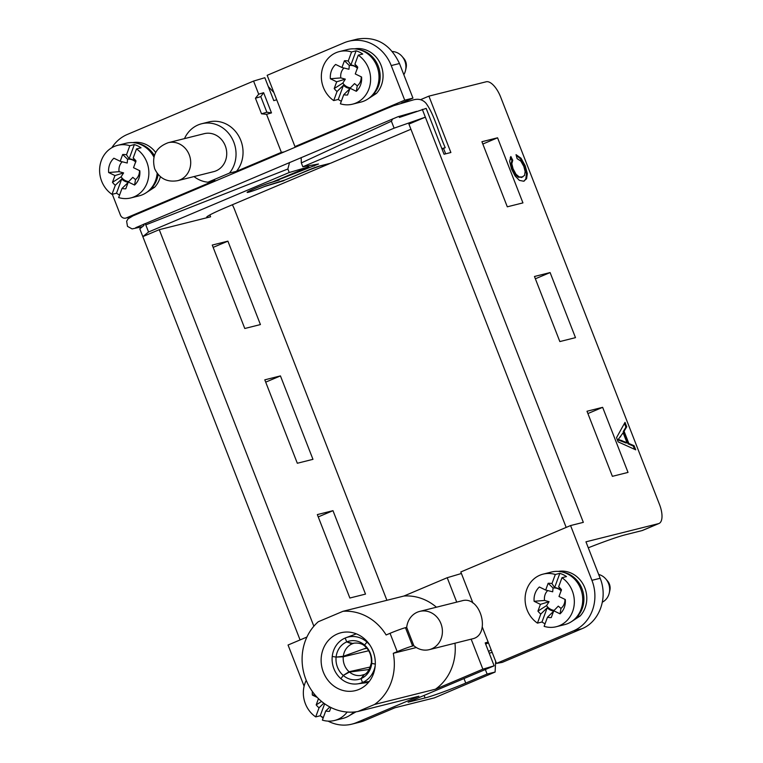 <?xml version="1.0" encoding="UTF-8"?>
<svg xmlns="http://www.w3.org/2000/svg" width="763" height="763" viewBox="0 0 763 763"><rect width="100%" height="100%" fill="white"/><g stroke="black" fill="none" stroke-linecap="round" stroke-linejoin="round"><path stroke-width="1.14" d="M276.711 99.772L273.783 100.64L264.847 77.721L253.574 81.069L127.268 134.479A39.428 35.584 -104.1 0 0 111.837 147.717M306.907 637.048L288.052 645.021L304.113 686.214M320.803 716.133A39.428 35.584 -104.1 0 0 323.15 718.021M328.08 721.121A39.428 35.584 -104.1 0 0 351.848 724.154A39.428 35.584 -104.1 0 0 356.559 722.571L418.897 696.218L357.971 711.488A50.768 45.818 75.9 0 1 306.888 681.884A50.768 45.818 75.9 0 1 318.247 621.759L342.978 611.306A50.768 45.818 75.9 0 1 386.135 634.969L390.055 633.309A12.322 0.734 158.7 0 1 405.458 627.682L406.698 627.377L413.842 645.708A19.714 17.797 -104.1 0 0 429.292 649.647A19.714 17.797 -104.1 0 0 441.758 626.194A19.714 17.797 -104.1 0 0 419.707 611.401A19.714 17.797 -104.1 0 0 406.698 627.377M356.559 722.571L364.79 720.51L394.976 707.749L434.366 697.878L495.111 672.041L495.645 661.311M357.971 711.488L374.557 704.468L435.482 689.199L482.865 669.161L494.138 665.813L408.11 702.189L425.077 697.945A32.532 1.946 158.7 0 0 465.754 683.076L487.109 674.044L495.111 672.041M489.207 653.166L492.183 652.422M132.838 142.614A26.123 23.577 75.9 0 1 155.671 152.447M160.383 176.711A26.123 23.577 75.9 0 1 154.66 187.212L146.229 192.705M112.314 194.26L120.42 215.061A4.931 4.444 -104.1 0 0 125.723 218.104A4.931 4.444 -104.1 0 0 126.315 217.913L214.918 180.45L207.937 182.204L229.453 173.106A29.814 26.915 -104.1 0 0 231.838 138.027A29.814 26.915 -104.1 0 0 201.699 123.74A29.814 26.915 -104.1 0 0 184.493 138.618M201.699 123.74L208.7 121.985A29.814 26.915 75.9 0 1 238.829 136.243A29.814 26.915 75.9 0 1 236.492 171.313L281.366 152.352L266.545 114.326L261.518 113.801L266.869 112.228L260.793 96.634L255.443 98.217L261.518 113.801M253.574 81.069L258.695 94.192L255.443 98.217M168.175 142.71L204.198 133.678A19.571 17.663 75.9 0 1 226.086 148.365A19.571 17.663 75.9 0 1 213.707 171.637L177.693 180.669A19.571 17.663 -104.1 0 0 190.063 157.397A19.571 17.663 -104.1 0 0 168.175 142.71C155.919 147.345 151.417 156.043 154.689 168.795C159.41 178.523 167.078 182.481 177.693 180.669M194.012 176.577A29.814 26.915 -104.1 0 0 207.937 182.204M374.557 704.468A50.768 45.818 -104.1 0 0 393.279 653.309L416.331 647.529M405.458 627.682L412.611 646.013A12.322 0.734 158.7 0 0 397.199 651.65L393.279 653.309M337.408 633.948A29.814 26.915 75.9 0 1 340.966 632.756A29.814 26.915 75.9 0 1 374.318 655.14A29.814 26.915 75.9 0 1 355.463 690.601A29.814 26.915 75.9 0 1 322.682 670.229A29.814 26.915 75.9 0 1 337.408 633.948M283.741 180.488L310.083 169.577L319.382 166.191L329.339 163.759L226.973 207.04A39.428 2.365 -21.3 0 0 206.706 217.236A39.428 2.365 -21.3 0 0 210.588 216.806L159.257 229.673L313.86 626.213M273.879 92.514L268.309 86.591M258.695 94.192L263.616 92.695L271.485 112.895L266.545 114.326M287.861 169.004L145.771 224.875L148.556 232L289.225 172.514L287.861 169.004L289.539 162.471M283.989 151.971L281.366 152.352M289.225 172.514L308.853 166.792L272.515 181.995A14.783 0.887 -21.3 0 0 256.883 187.66A14.783 0.887 -21.3 0 0 247.117 192.381A14.783 0.887 -21.3 0 0 264.58 186.496L264.561 186.468M143.511 224.217L143.988 225.438L139.791 228.824L300.078 639.938M159.257 229.673L142.834 236.616L148.556 232M283.817 180.688L264.58 186.496M139.219 213.192L140.688 211.828M488.129 642.026L485.201 642.894L494.138 665.813M488.463 642.894L485.669 644.086M461.405 573.499L447.213 577.715L403.904 596.037A50.768 45.818 75.9 0 1 436.436 607.205M456.722 602.121L447.213 577.715M482.865 669.161L471.162 639.156M364.79 720.51A39.428 35.584 75.9 0 1 360.079 722.084L351.848 724.154M260.421 324.571L227.899 241.146L212.257 245.066L244.78 328.491L260.421 324.571M365.506 594.1L332.983 510.676L317.341 514.596L349.864 598.02L365.506 594.1M312.964 459.336L280.441 375.911L264.799 379.831L297.322 463.255L312.964 459.336M386.898 600.29L234.575 209.587A18.531 7.897 67.1 0 0 232.343 204.77M342.978 611.306L403.904 596.037M435.482 689.199A50.768 45.818 -104.1 0 0 454.977 643.209M280.441 375.911L265.696 382.139M332.983 510.676L318.238 516.904M227.899 241.146L213.154 247.384M487.109 674.044L485.354 669.533M412.611 646.013L413.842 645.708M419.707 611.401L462.092 600.777C480.604 595.159 491.439 635.054 472.421 638.841L429.292 649.647M229.453 173.106L236.492 171.313M145.771 224.875L144.846 223.645M266.869 112.228L271.485 112.895M260.793 96.634L263.616 92.695M157.159 173.296A27.106 24.464 75.9 0 1 139.228 195.824L130.826 197.932A27.106 24.464 -104.1 0 0 148.68 176.291A27.106 24.464 -104.1 0 0 136.491 148.928L133.163 158.017L135.814 161.985M119.591 195.004A27.106 24.464 75.9 0 1 116.51 193.211L111.98 194.346L115.318 185.256A17.253 15.565 75.9 0 1 112.466 182.328L121.088 176.835L123.596 172.905L119.076 171.665L108.642 172.524A17.253 15.565 75.9 0 1 113.887 158.218L120.192 161.27L127.221 163.024L127.555 159.219L122.671 154.507A17.253 15.565 75.9 0 1 126.486 154.803L129.824 145.714A27.106 24.464 -104.1 0 0 117.645 145.342L126.048 143.244A27.106 24.464 75.9 0 1 153.907 157.083M120.192 161.27L122.671 154.507M135.68 161.851A11.846 10.692 -104.1 0 0 132.705 159.763A11.846 10.692 -104.1 0 0 129.147 158.761L126.486 154.803M133.163 158.017A17.253 15.565 75.9 0 1 136.005 160.945L133.525 167.707L139.829 170.759A17.253 15.565 75.9 0 1 134.584 185.056L128.279 182.014L125.8 188.776A17.253 15.565 75.9 0 1 121.985 188.48L118.647 197.569A27.106 24.464 -104.1 0 0 130.826 197.932M135.633 161.966A11.311 10.205 -104.1 0 0 132.972 160.135A11.311 10.205 -104.1 0 0 127.555 159.219M129.824 145.714L134.355 144.579L129.147 158.761M134.355 144.579A27.106 24.464 75.9 0 1 141.021 147.793L136.491 148.928M134.584 185.056L135.509 179.61L132.81 177.35L128.279 182.014M135.509 179.61A11.311 10.205 -104.1 0 0 139.486 170.588M121.088 176.835A11.311 10.205 -104.1 0 0 128.699 181.584M122.233 161.775A11.311 10.205 -104.1 0 0 119.076 171.665M112.466 182.328L114.946 175.566L108.642 172.524M114.946 175.566L123.596 172.905M115.318 185.256L121.718 179.019A11.846 10.692 -104.1 0 0 128.012 182.204M121.718 179.019L116.51 193.211M117.645 145.342A27.106 24.464 -104.1 0 0 101.317 160.564A27.106 24.464 -104.1 0 0 111.98 194.346M128.384 182.243L121.985 188.48M158.122 174.489A26.123 23.577 75.9 0 1 151.78 187.936L154.66 187.212M137.512 143.396A26.123 23.577 75.9 0 1 154.355 155.509M356.063 711.793L349.959 715.255M353.794 712.032A27.106 24.464 75.9 0 1 342.959 718.374L334.556 720.482A27.106 24.464 -104.1 0 0 347.194 712.041M330.932 707.52L329.53 711.316A17.253 15.565 75.9 0 1 325.715 711.021L322.377 720.119A27.106 24.464 -104.1 0 0 334.556 720.482M314.947 694.855L312.372 695.064A17.253 15.565 75.9 0 1 312.382 691.545M317.265 697.43L312.372 695.064M323.321 717.554A27.106 24.464 75.9 0 1 320.241 715.761L315.71 716.896L319.048 707.806L323.808 703.181M324.637 703.772L320.241 715.761M306.24 680.358A27.106 24.464 -104.1 0 0 305.047 683.114A27.106 24.464 -104.1 0 0 315.71 716.896M319.048 707.806A17.253 15.565 75.9 0 1 316.197 704.878L318.476 698.66M329.874 706.977L325.715 711.021M316.197 704.878L321.585 701.445M371.352 662.789L371.705 663.419A19.724 17.797 75.9 0 1 361.061 678.593L364.409 674.454M371.333 662.875C369.426 670.191 366.841 674.13 363.589 674.692L363.608 674.683M371.352 662.685C371.734 656.027 369.654 650.61 365.115 646.414L364.561 645.069A19.724 17.797 75.9 0 1 371.715 663.4L371.352 662.694M353.011 643.505L346.764 641.912A19.724 17.797 75.9 0 1 364.552 645.059L365.029 646.337M366.621 647.911L343.321 656.285L336.101 657.096A19.724 17.797 75.9 0 1 346.745 641.921L352.001 643.905L353.498 643.352M370.379 666.986L349.092 671.736L343.245 675.436A19.724 17.797 75.9 0 1 336.101 657.105L343.264 656.781L368.691 650.744M363.989 674.635L361.052 678.593A19.724 17.797 75.9 0 1 343.255 675.446L349.473 672.06L369.216 669.494M363.446 674.759L360.746 675.484A16.519 14.917 75.9 0 1 349.473 672.06M369.225 681.493L362.492 682.504L361.061 678.593L362.492 682.504A23.901 21.574 75.9 0 1 357.494 683.877A23.901 21.574 75.9 0 1 340.908 678.688A23.901 21.574 75.9 0 1 332.239 656.457A23.901 21.574 75.9 0 1 345.153 638.049A23.901 21.574 75.9 0 1 345.925 637.734A23.901 21.574 75.9 0 1 366.736 641.864A23.901 21.574 75.9 0 1 370.255 645.612M375.224 665.45A23.901 21.574 75.9 0 1 362.492 682.504L369.073 681.693M371.705 663.419L375.406 664.106L371.715 663.4M367.289 641.664L364.552 645.059L367.337 641.702M346.764 641.912L345.153 638.04L346.745 641.921M336.101 657.096L332.239 656.447L336.101 657.105M343.245 675.436L340.908 678.679L343.255 675.446M366.889 648.216L363.579 648.998M491.181 649.876L488.549 651.488M521.263 177.569L524.582 175.395L525.135 171.532L523.809 166.391L520.814 161.079L517.114 158.656L516.046 154.66L521.034 158.237L525.182 165.705L527.319 173.64L526.575 178.78L523.647 181.222L519.374 180.373L515.101 175.976L511.534 169.062L509.655 161.394L510.857 156.51L512.746 160.23L511.811 163.711L513.06 168.757L515.988 174.231L519.193 176.93L522.76 176.997L518.373 177.283L515.168 174.584L512.24 169.109L510.991 164.064L511.925 160.573L510.294 157.369M524.286 181.012L523.647 181.222M628.855 443.484L634.101 445.706L635.713 449.827L618.144 441.863L616.514 437.676L625.011 422.378L626.728 426.794L624.077 431.219L628.855 443.484L628.035 443.828L623.257 431.562L625.908 427.146L624.449 423.389M482.321 627.119L496.465 663.409L573.375 630.896A39.428 35.584 -104.1 0 0 591.926 580.328L600.157 578.268L585.955 541.825L658.479 523.647A18.531 7.897 -112.9 0 0 658.984 523.485A18.531 7.897 -112.9 0 0 659.499 504.477L500.662 97.073A18.531 7.897 -112.9 0 0 486.203 81.775L428.901 96.138L420.69 99.61M398.982 116.348L399.402 117.435L426.164 108.394L444.037 154.231L450.885 152.514L428.901 96.138M422.311 109.367L583.333 522.359L570.571 525.554L460.814 571.964L472.926 603.028M591.926 580.328L570.571 525.554M559.842 341.566L575.483 337.647L550.104 272.563L534.462 276.483L559.842 341.566M507.3 206.811L522.941 202.891L497.562 137.798L481.92 141.718L507.3 206.811M612.384 476.331L628.025 472.411L602.646 407.328L587.005 411.247L612.384 476.331M558.306 571.401A26.123 23.577 75.9 0 1 583.867 585.688A26.123 23.577 75.9 0 1 580.138 615.999L571.697 621.492M600.157 578.268C608.168 597.715 599.46 621.778 581.892 628.76L502.245 662.389L496.465 663.409M588.283 547.796A39.428 2.365 -21.3 0 1 625.383 534.777L642.055 530.59A18.531 7.897 67.1 0 0 642.551 530.428L658.984 523.485M301.175 157.55L301.328 162.92L302.835 166.763L318.514 164.026L278.972 179.601M391.228 65.58A39.428 35.584 -104.1 0 0 348.796 41.221L357.294 39.094C376.254 36.071 390.322 44.216 399.469 63.51L391.228 65.58L404.724 100.182L294.966 146.591L296.292 146.773M294.966 146.591L267.174 75.318L344.084 42.795A39.428 35.584 -104.1 0 1 348.796 41.221M354.576 48.851A26.123 23.577 75.9 0 1 380.127 63.138A26.123 23.577 75.9 0 1 376.407 93.448L367.966 98.942M301.328 162.92L391.39 121.193L394.109 128.165L425.353 117.159L408.92 124.102L566.175 527.414M302.835 166.763L394.109 128.165M401.414 103.015L412.955 98.122L399.469 63.51M410.933 129.252L330.455 163.282L319.668 165.991A9.366 0.563 158.7 0 0 307.956 170.263L285.124 179.925L265.324 186.153A14.192 0.849 -21.3 0 1 247.67 192.171A14.192 0.849 -21.3 0 1 254.432 188.728A14.192 0.849 -21.3 0 1 268.061 183.463L279.144 180.039M404.724 100.182L412.955 98.122M550.104 272.563L535.359 278.791M497.562 137.798L482.817 144.035M602.646 407.328L587.901 413.556M386.25 107.993L397.256 104.388M391.39 121.193L392.783 118.809M387.156 108.346L386.374 108.327M561.11 590.743A11.311 10.205 -104.1 0 0 558.449 588.922A11.311 10.205 -104.1 0 0 553.032 588.006L548.149 583.294A17.253 15.565 75.9 0 1 551.964 583.581L555.302 574.491A27.106 24.464 -104.1 0 0 543.122 574.129L551.515 572.021A27.106 24.464 75.9 0 1 580.691 588.769A27.106 24.464 75.9 0 1 564.696 624.611L556.303 626.719A27.106 24.464 -104.1 0 0 574.148 605.078A27.106 24.464 -104.1 0 0 561.969 577.715L558.63 586.804L561.291 590.772M543.122 574.129A27.106 24.464 -104.1 0 0 526.794 589.351A27.106 24.464 -104.1 0 0 537.457 623.133L540.786 614.043L547.185 607.806A11.846 10.692 -104.1 0 0 553.48 610.982M555.302 574.491L559.832 573.356A27.106 24.464 75.9 0 1 566.499 576.58L561.969 577.715M558.63 586.804A17.253 15.565 75.9 0 1 561.482 589.732L559.002 596.494L565.307 599.537A17.253 15.565 75.9 0 1 560.061 613.843L553.757 610.791L551.277 617.553A17.253 15.565 75.9 0 1 547.462 617.257L544.124 626.356A27.106 24.464 -104.1 0 0 556.303 626.719M545.059 623.791A27.106 24.464 75.9 0 1 541.978 621.998L537.457 623.133M561.148 590.638A11.846 10.692 -104.1 0 0 558.182 588.55A11.846 10.692 -104.1 0 0 554.625 587.548L551.964 583.581M559.832 573.356L554.625 587.548M540.786 614.043A17.253 15.565 75.9 0 1 537.934 611.115L546.566 605.622L549.074 601.692L544.544 600.452L534.119 601.301A17.253 15.565 75.9 0 1 539.365 587.005L545.669 590.047L552.698 591.811L553.032 588.006M545.669 590.047L548.149 583.294M560.061 613.843L560.977 608.388L558.278 606.137L553.757 610.791M560.977 608.388A11.311 10.205 -104.1 0 0 564.954 599.375M546.566 605.622A11.311 10.205 -104.1 0 0 554.167 610.371M547.71 590.562A11.311 10.205 -104.1 0 0 544.544 600.452M537.934 611.115L540.423 604.353L534.119 601.301M540.423 604.353L549.074 601.692M547.185 607.806L541.978 621.998M553.852 611.029L547.462 617.257M602.408 602.131A14.783 13.343 -104.1 0 0 609.284 592.908A14.783 13.343 -104.1 0 0 605.784 578.945A14.783 13.343 -104.1 0 0 601.149 575.359A14.783 13.343 -104.1 0 0 598.669 574.453M605.784 578.945L607.539 580.986A9.862 8.898 75.9 0 1 609.875 590.295L609.284 592.908M562.989 572.183A26.123 23.577 75.9 0 1 582.541 590.276A26.123 23.577 75.9 0 1 577.257 616.723L580.138 615.999M357.38 68.203A11.311 10.205 -104.1 0 0 354.719 66.371A11.311 10.205 -104.1 0 0 349.301 65.456L344.418 60.744A17.253 15.565 75.9 0 1 348.233 61.04L351.571 51.951A27.106 24.464 -104.1 0 0 339.392 51.579L347.785 49.481A27.106 24.464 75.9 0 1 376.96 66.219A27.106 24.464 75.9 0 1 360.966 102.061L352.573 104.169A27.106 24.464 -104.1 0 0 370.417 82.528A27.106 24.464 -104.1 0 0 358.238 55.165L354.9 64.254L357.561 68.222M339.392 51.579A27.106 24.464 -104.1 0 0 323.054 66.801A27.106 24.464 -104.1 0 0 333.717 100.582L337.055 91.493L343.455 85.256A11.846 10.692 -104.1 0 0 349.75 88.441M351.571 51.951L356.092 50.816A27.106 24.464 75.9 0 1 362.768 54.03L358.238 55.165M354.9 64.254A17.253 15.565 75.9 0 1 357.752 67.182L355.272 73.944L361.576 76.996A17.253 15.565 75.9 0 1 356.331 91.293L350.026 88.25L347.537 95.013A17.253 15.565 75.9 0 1 343.722 94.717L340.384 103.806A27.106 24.464 -104.1 0 0 352.573 104.169M341.328 101.241A27.106 24.464 75.9 0 1 338.247 99.448L333.717 100.582M357.418 68.088A11.846 10.692 -104.1 0 0 354.452 65.999A11.846 10.692 -104.1 0 0 350.885 64.998L348.233 61.04M356.092 50.816L350.885 64.998M337.055 91.493A17.253 15.565 75.9 0 1 334.204 88.565L342.835 83.072L345.334 79.142L340.813 77.902L330.379 78.761A17.253 15.565 75.9 0 1 335.634 64.454L341.938 67.506L348.958 69.261L349.301 65.456M341.938 67.506L344.418 60.744M356.331 91.293L357.246 85.847L354.547 83.587L350.026 88.25M357.246 85.847A11.311 10.205 -104.1 0 0 361.223 76.825M342.835 83.072A11.311 10.205 -104.1 0 0 350.436 87.821M343.979 68.012A11.311 10.205 -104.1 0 0 340.813 77.902M334.204 88.565L336.683 81.803L330.379 78.761M336.683 81.803L345.334 79.142M343.455 85.256L338.247 99.448M350.122 88.479L343.722 94.717M403.827 74.707A14.783 13.343 -104.1 0 0 405.554 70.368A14.783 13.343 -104.1 0 0 402.053 56.405A14.783 13.343 -104.1 0 0 397.409 52.809A14.783 13.343 -104.1 0 0 392.373 51.522M402.053 56.405L403.808 58.436A9.862 8.898 75.9 0 1 406.135 67.745L405.554 70.368M359.259 49.633A26.123 23.577 75.9 0 1 378.801 67.726A26.123 23.577 75.9 0 1 373.527 94.173L376.407 93.448M634.101 445.706L633.28 446.059L628.035 443.828M634.549 449.302L633.28 446.059M626.728 426.794L625.908 427.146M624.077 431.219L623.257 431.562M618.745 439.517L627.005 442.721L626.185 443.065L617.925 439.86L623.123 432.774L617.925 439.86M627.005 442.721L623.123 432.774M512.746 160.23L511.925 160.573M523.857 181.165L525.755 179.133L526.499 173.983L524.362 166.048L520.213 158.58L516.227 155.356M441.853 148.623L445.22 147.66L442.082 149.224M397.199 651.65L390.055 633.309M307.832 166.983L307.432 165.952M425.077 697.945L424.094 695.436M209.854 214.928L210.588 216.806M465.754 683.076L463.999 678.565M126.315 217.913L131.303 216.663M352.43 643.724A16.519 14.917 75.9 0 1 352.754 643.6C351.657 643.343 360.441 641.521 364.952 646.28M343.321 656.285A16.519 14.917 75.9 0 1 352.001 643.905M349.092 671.736A16.519 14.917 75.9 0 1 343.264 656.781M642.055 530.59L658.479 523.647M581.892 628.76L573.375 630.896M313.746 164.827L314.222 166.048M443.599 148.566L445.659 153.83M621.883 440.47L621.063 440.814M620.672 436.751L619.852 437.104M511.811 163.711L510.991 164.064M513.06 168.757L512.24 169.109M515.988 174.231L515.168 174.584M519.193 176.93L518.373 177.283M521.034 158.237L520.213 158.58M525.182 165.705L524.362 166.048M527.319 173.64L526.499 173.983M526.575 178.78L525.755 179.133M308.452 165.762L308.853 166.792M125.723 218.104L131.102 216.759M345.925 637.734L356.331 633.853M357.494 683.877L368.5 682.389M416.693 111.341L397.704 116.834L135.747 227.67M445.22 147.66C438.124 131.741 434.366 114.669 426.05 103.301C420.155 96.605 412.621 100.258 410.98 100.592L393.822 105.656L386.593 108.584L132.972 215.872L128.012 218.886L126.639 221.27L127.488 226.373L132.085 228.91L142.443 226.687"/></g></svg>
